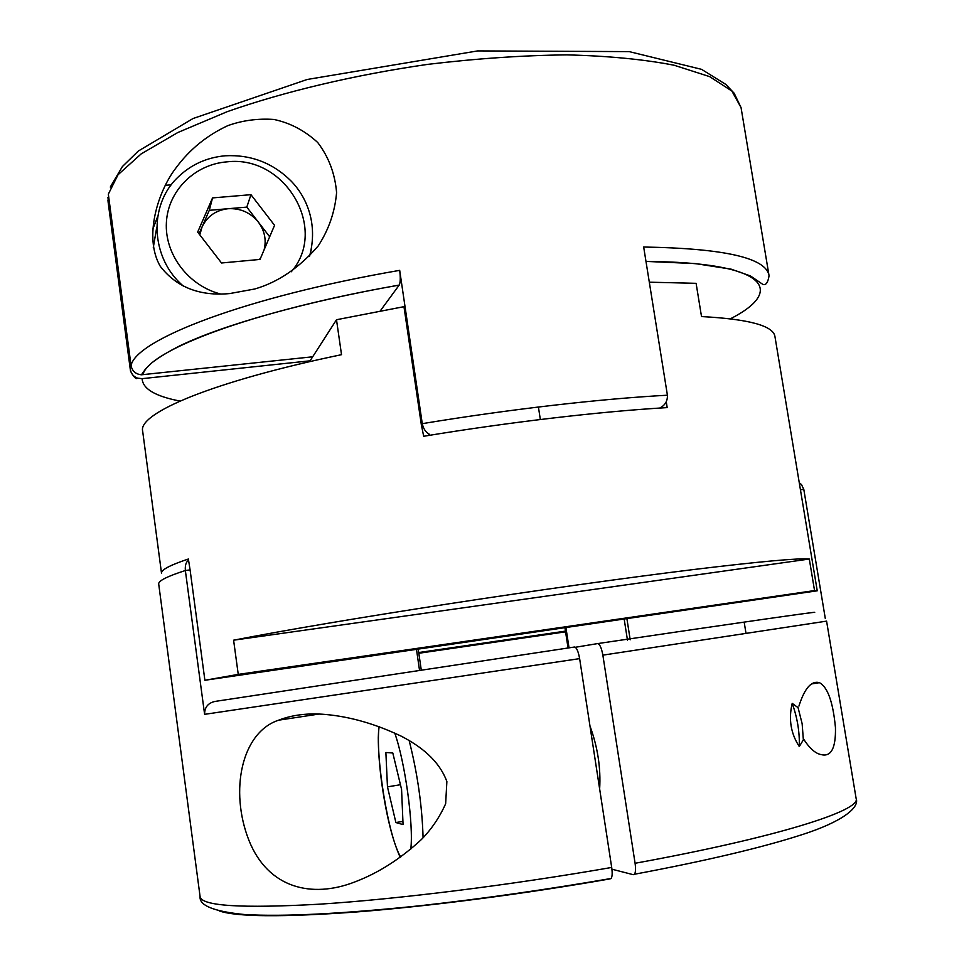 <?xml version="1.0" encoding="UTF-8"?>
<svg xmlns="http://www.w3.org/2000/svg" width="964" height="964" viewBox="0 0 964 964"><rect width="100%" height="100%" fill="white"/><g stroke="black" fill="none" stroke-linecap="round" stroke-linejoin="round"><path stroke-width="1.45" d="M403.06 824.594L401.566 789.383L392.806 752.992L385.877 752.51L387.468 786.853L395.891 822.545L403.06 824.594M825.317 618.575L803.795 489.363L800.433 489.796M611.935 869.203L633.288 874.697L634.457 874.24C635.638 872.456 635.842 868.793 635.083 863.274L602.862 655.146C601.512 647.832 599.753 643.988 597.559 643.603L575.351 647.278M204.886 680.271L238.253 674.39L814.544 590.571L817.243 590.799L204.886 680.271L190.089 569.905L185.353 570.519L204.609 714.336C204.561 707.299 208.031 702.997 214.996 701.431L574.484 647.025C576.568 647.422 578.292 651.29 579.629 658.629L611.694 867.443C612.465 873.023 612.285 876.686 611.14 878.457L610.043 878.891C524.187 893.965 429.305 906.268 356.572 911.956C282.813 917.294 237.06 916.957 219.274 910.944M745.907 632.794L744.292 622.852M792.203 703.371L798.072 707.648L802.144 723.723L803.361 739.858L799.289 746.534C790.793 733.568 788.432 719.18 792.203 703.371C797.361 717.71 799.722 732.098 799.289 746.534M803.386 738.773C809.579 748.401 815.568 753.691 821.376 754.643C831.209 757.017 835.909 747.992 835.451 727.555C833.041 702.093 827.702 687.139 819.448 682.669C811.423 680.451 804.579 688.272 798.915 706.118M325.567 714.469C350.233 716.686 375.526 723.952 401.458 736.279C420.388 746.16 438.909 760.006 446.874 781.551L445.645 803.747C439.572 817.327 431.498 829.245 421.401 839.524C400.385 858.996 378.105 873.179 354.571 882.036C312.035 898.52 268.028 888.567 248.82 840.09C229.432 790.552 241.518 732.459 278.584 720.192C292.417 714.83 308.082 712.926 325.567 714.469M599.644 788.938C600.921 768.115 597.704 747.136 589.968 725.976M799.264 482.747L801.458 484.531L803.795 489.363M611.152 878.469C546.576 889.603 482.928 898.689 420.196 905.726C341.798 913.872 283.296 916.812 244.699 914.547C213.996 911.534 199.126 905.558 200.09 896.616L158.711 584.088C158.108 580.955 167.001 576.424 185.353 570.519C184.98 565.338 186.04 561.928 188.546 560.301M814.544 590.571L809.302 559.036C798.578 558.011 759.849 561.53 693.116 569.591C626.793 577.737 535.743 590.462 448.356 603.898C357.174 618.02 285.585 630.119 233.601 640.192L238.253 674.39M666.269 401.819L667.184 407.603C601.15 411.411 510.04 422.003 423.678 436.27L421.304 424.509L422.268 423.666C423.401 428.86 425.835 432.426 429.57 434.366L428.161 435.535M190.089 569.905L188.378 559.012C169.857 565.181 160.904 569.953 161.53 573.339L142.66 431.137C137.816 413.387 212.213 381.539 341.521 354.68L336.496 319.735L403.964 306.673L421.304 424.509M817.243 590.799L774.96 336.629C773.55 325.808 749.076 319.12 701.515 316.566L696.104 283.32L649.314 282.187M418.725 652.544L565.47 631.119M418.834 653.267L565.579 631.83M233.601 640.192L809.302 559.036M659.677 408.061C665.027 405.422 667.606 401.132 667.413 395.216L643.675 247.025C724.567 248.387 766.356 257.954 769.055 275.728L741.051 107.606L731.881 91.05L709.649 76.626L674.125 65.239C644.06 59.382 608.296 55.924 566.844 54.876C522.813 55.37 476.433 58.539 427.703 64.371C354.499 74.927 284.356 91.592 227.251 111.655L177.834 132.514L141.154 153.915L118.03 174.761L108.33 194.162L131.056 365.669C135.442 339.81 245.193 296.96 399.686 270.354C400.59 277.74 400.422 282.645 399.217 285.055L380.226 310.95M667.413 395.216C600.825 398.783 509.209 409.266 422.268 423.666L399.686 270.354M165.459 185.305L171.267 184.835M107.944 197.512L130.405 369.694C131.152 373.815 133.538 376.647 137.563 378.153L142.13 378.659L310.107 360.813M229.745 293.562C199.717 296.358 176.581 287.296 160.313 266.389C143.226 237.024 158.168 190.739 176.219 167.603C189.775 149.336 206.959 135.358 227.757 125.669C242.35 120.428 257.737 118.355 273.897 119.452C290.176 122.922 304.769 130.598 317.698 142.491C328.676 156.855 334.966 173.556 336.593 192.595C334.93 211.815 328.82 229.577 318.253 245.868C299.165 267.92 277.969 282.307 254.689 289.007L229.745 293.562M312.685 356.788L141.407 374.791C135.695 374.189 132.249 371.14 131.056 365.669M336.496 319.735L309.54 361.693M538.418 407.025L540.334 419.521M197.668 232.107L221.527 262.991L260.015 259.424L274.559 225.311L250.953 194.68L212.55 197.909L197.668 232.107M259.497 259.473L260.907 257.352M264.124 249.784C266.546 239.855 264.618 230.625 258.34 222.082C250.483 212.538 240.398 208.091 228.094 208.718C215.888 210.176 207.2 216.273 202.03 227.01L199.825 234.879M269.667 236.77L246.808 207.115L209.284 210.321L199.042 233.878M209.284 210.321L212.55 197.909M246.808 207.115L250.953 194.68M156.783 227.13L153.3 247.507M157.747 216.273L152.493 229.998M402.916 821.364L395.891 822.545M400.446 784.732L387.468 786.853M379.129 726.603C375.08 755.776 388.504 837.849 400.723 857.008M410.784 849.164C413.737 824.618 405.025 761.849 394.722 733.026M423.088 837.824C422.148 805.928 417.496 773.453 409.122 740.424M635.083 863.274C777.285 837.379 861.177 810.471 856.14 798.566L826.582 621.129L602.862 655.146M200.09 896.616C201.44 906.027 241.241 908.546 319.494 904.184C397.457 899.195 510.33 885.157 611.694 867.443M579.629 658.629L204.609 714.336M597.559 643.603C741.003 622.346 823.883 610.537 813.953 612.514M626.925 618.828L630.203 639.783M419.509 670.197L416.496 649.459M137.551 378.165C136.189 379.599 133.839 377.273 130.514 371.164L130.405 369.694M107.944 200.018L108.137 202.187L107.944 200.018M142.13 378.659C142.696 388.866 155.325 396.325 180.027 401.06M730.435 318.795C786.178 290.405 767.163 262.148 645.988 261.461M399.18 285.115C252.52 310.637 148.263 350.547 142.901 374.743M291.236 271.788C328.7 229.167 285.236 154.734 227.01 161.856C194.824 164.266 168.073 190.631 166.398 222.371C164.483 254.086 188.197 285.561 220.214 293.9M309.552 256.231C318.301 223.648 306.552 196.777 290.911 180.846C272.631 162.82 250.712 154.469 225.166 155.782C206.754 157.481 191.053 164.591 178.063 177.111C148.034 205.212 150.505 258.316 183.63 286.356M309.589 256.183L311.336 249.447M565.94 627.721L569.025 647.832M819.448 682.681L811.953 683.862M378.792 726.482L378.286 737.653C378.286 749.811 379.31 764.078 381.37 780.479C385.998 814.146 392.276 839.777 400.229 857.37M624.202 619.237L627.48 640.204M856.14 798.566C859.78 807.471 842.524 821.665 802.373 834.559C762.379 847.525 706.407 860.756 634.457 874.252M278.584 720.192L318.795 714.083M130.514 371.164L108.137 202.187M418.243 649.218L421.256 669.932M564.964 627.853L568.049 647.977M399.217 285.055C304.443 301.792 222.66 325.097 179.931 345.775C168.351 351.631 159.048 357.258 152.011 362.657L145.805 368.622L141.407 374.803M110.282 187.064L122.392 166.567L138.262 151.083L193.017 118.536L307.179 79.482L477.662 50.911L629.251 51.622L701.587 69.36L725.723 84.35L734.17 93.243L741.051 107.606M645.976 261.401L695.213 263.582L731.17 269.173L750.462 275.945L763.006 284.5C763.801 284.428 767.356 286.38 769.055 275.728"/></g></svg>
